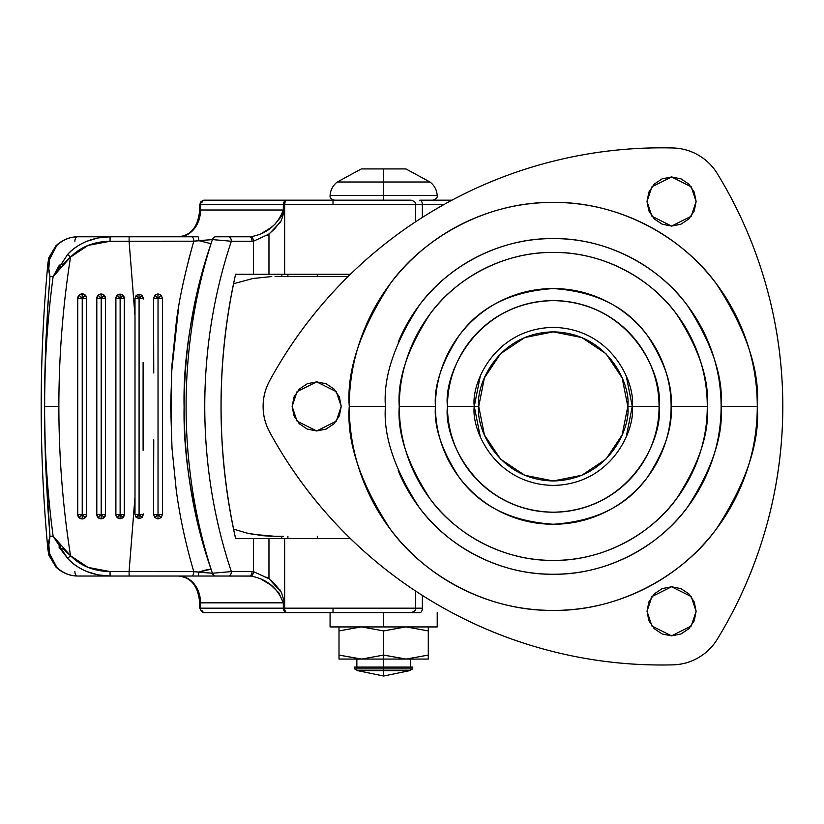 <?xml version="1.0" encoding="UTF-8"?>
<svg xmlns="http://www.w3.org/2000/svg" width="824" height="824" viewBox="0 0 824 824"><rect width="100%" height="100%" fill="white"/><g stroke="black" fill="none" stroke-linecap="round" stroke-linejoin="round"><path stroke-width="1.24" d="M383.644 676.03L357.75 670.674L383.644 676.03L409.528 670.674L383.644 670.674L409.528 670.674L383.644 676.03L383.644 670.674L383.644 676.03M383.644 668.892L412.659 668.892L383.644 668.892L383.644 670.674L357.75 670.674L383.644 670.674L383.644 668.892L354.629 668.892L383.644 668.892L383.644 667.1L383.644 668.892M412.659 667.1L383.644 667.1L383.644 659.066L383.644 667.1L354.629 667.1L412.659 667.1L412.659 668.892L409.528 670.674M383.644 182.011L429.994 182.011L383.644 182.011L383.644 195.494L437.194 195.494L383.644 195.494L383.644 200.18L383.644 195.494L330.094 195.494L383.644 195.494L383.644 182.011L337.294 182.011L383.644 182.011L383.644 168.93L383.644 182.011M405.964 168.93L361.324 168.93L405.964 168.93L429.994 182.011C434.403 185.431 436.802 189.932 437.194 195.494C437.534 197.739 436.051 199.305 432.734 200.18M428.284 659.066L406.211 659.066L428.284 659.066L428.284 630.916L406.211 626.93L428.284 630.916L428.284 655.08L406.211 659.066L383.644 655.08L361.582 659.066L383.644 659.066L383.644 630.916L405.707 626.93L383.644 630.916L383.644 655.08L361.582 659.066L339.004 655.08L339.004 659.066L339.004 630.916L339.004 659.056L361.067 659.066L339.004 659.066M361.365 626.93L359.625 626.951M383.644 612.644L383.644 626.93L437.214 626.93L383.644 626.93L383.644 612.644M428.284 630.916L428.284 626.93L428.284 630.916M339.004 626.93L339.004 630.916L361.067 626.93L339.004 630.916L339.004 626.93M361.582 626.93L383.644 630.916L361.582 626.93M330.074 626.93L383.644 626.93L330.074 626.93L330.074 612.644M415.574 608.184L333.02 608.184L333.02 612.644L419.787 612.644A4.46 2.585 -90 0 0 422.372 608.184L415.595 608.184C416.223 609.935 414.74 611.418 411.135 612.644L419.787 612.644A4.46 2.585 90 0 0 422.372 608.184L415.595 608.184L415.595 591.035M428.284 655.08L406.211 659.066L361.067 659.066L339.004 655.08M407.581 626.951L406.005 626.93M359.614 659.046L361.365 659.066M406.005 659.066L407.592 659.046M383.644 655.08L383.644 659.066L405.707 659.066L383.644 655.08M233.553 529.101L246.757 533.035L233.553 529.101M252.927 278.502L233.553 283.724L252.927 278.502L271.766 276.555M271.92 536.269L262.434 535.682L246.757 533.035L252.927 534.323L274.959 536.311M283.343 536.311L275.082 536.311M275.031 276.514L348.13 276.514M342.094 276.514L275.082 276.514M626.271 436.648L632.286 406.407L626.271 376.177M480.279 376.177L474.264 406.407L480.279 436.648M478.723 406.407C475.726 384.602 498.098 332.875 553.275 331.866C608.452 332.875 630.813 384.602 627.816 406.407L632.286 406.407C635.459 383.294 611.748 328.477 553.275 327.396C494.791 328.477 471.081 383.294 474.264 406.407L478.723 406.407L484.399 434.938L500.559 459.123L524.744 475.283L553.275 480.959L581.796 475.283L605.98 459.123L622.141 434.938L627.816 406.407L622.141 377.886L605.98 353.702L581.796 337.541L553.275 331.866L524.744 337.541L500.559 353.702L484.399 377.886L478.723 406.407L474.264 406.407C471.081 383.294 494.791 328.477 553.275 327.396C611.748 328.477 635.459 383.294 632.286 406.407C635.459 429.52 611.748 484.347 553.275 485.418C494.791 484.347 471.081 429.52 474.264 406.407C471.081 429.52 494.791 484.347 553.275 485.418C611.748 484.347 635.459 429.52 632.286 406.407L627.816 406.407C630.813 428.212 608.452 479.939 553.275 480.959C498.098 479.939 475.726 428.212 478.723 406.407M632.286 406.407L659.066 406.407C663.32 375.466 631.575 302.058 553.275 300.616C474.964 302.058 443.219 375.466 447.473 406.407L474.264 406.407L447.473 406.407C447.473 420.436 450.162 433.939 455.528 446.896C460.894 459.854 468.547 471.297 478.466 481.216C488.385 491.135 499.828 498.788 512.786 504.154C525.743 509.52 539.246 512.209 553.275 512.209C567.303 512.209 580.796 509.52 593.754 504.154C606.721 498.788 618.165 491.135 628.084 481.216C638.003 471.297 645.645 459.854 651.011 446.896C656.378 433.939 659.066 420.436 659.066 406.407C659.066 392.378 656.378 378.886 651.011 365.928C645.645 352.96 638.003 341.517 628.084 331.598C618.165 321.679 606.721 314.037 593.754 308.67C580.796 303.304 567.303 300.616 553.275 300.616C539.246 300.616 525.743 303.304 512.786 308.67C499.828 314.037 488.385 321.679 478.466 331.598C468.547 341.517 460.894 352.96 455.528 365.928C450.162 378.886 447.473 392.378 447.473 406.407C443.219 437.359 474.964 510.767 553.275 512.209C631.575 510.767 663.32 437.359 659.066 406.407L632.286 406.407M398.208 342.176C406.726 321.618 418.849 303.469 434.588 287.731C450.326 271.992 468.475 259.859 489.044 251.341C509.603 242.823 531.016 238.569 553.275 238.569C575.533 238.569 596.937 242.823 617.506 251.341C638.064 259.859 656.213 271.992 671.951 287.731C687.69 303.469 699.823 321.618 708.341 342.176C716.859 362.745 721.113 384.149 721.113 406.407C723.359 435.587 712.163 469.155 687.546 507.121C661.796 543.16 610.254 574.915 553.275 574.256C496.295 574.915 444.754 543.16 418.994 507.121C394.377 469.155 383.191 435.587 385.426 406.407C383.191 377.238 394.377 343.67 418.994 305.704C444.754 269.654 496.295 237.899 553.275 238.569C610.254 237.899 661.796 269.654 687.546 305.704C712.163 343.67 723.359 377.238 721.113 406.407L757.277 406.407C760.006 370.954 746.4 330.146 716.478 284.002C685.177 240.196 622.522 201.592 553.275 202.405C484.018 201.592 421.373 240.196 390.061 284.002C360.139 330.146 346.543 370.954 349.263 406.407L385.426 406.407L349.263 406.407C349.263 433.465 354.444 459.483 364.795 484.481C375.147 509.479 389.886 531.531 409.013 550.669C428.15 569.796 450.203 584.535 475.201 594.887C500.199 605.238 526.217 610.419 553.275 610.419C580.323 610.419 606.351 605.238 631.339 594.887C656.337 584.535 678.399 569.796 697.526 550.669C716.653 531.531 731.393 509.479 741.755 484.481C752.106 459.483 757.277 433.465 757.277 406.407C757.277 379.359 752.106 353.331 741.755 328.343C731.393 303.345 716.653 281.283 697.526 262.156C678.399 243.029 656.337 228.289 631.339 217.927C606.351 207.576 580.323 202.405 553.275 202.405C526.217 202.405 500.199 207.576 475.201 217.927C450.203 228.289 428.15 243.029 409.013 262.156C389.886 281.283 375.147 303.345 364.795 328.343C354.444 353.331 349.263 379.359 349.263 406.407C346.543 441.87 360.139 482.668 390.061 528.812C421.373 572.629 484.018 611.223 553.275 610.419C622.522 611.223 685.177 572.629 716.478 528.812C746.4 482.668 760.006 441.87 757.277 406.407L721.113 406.407C721.113 428.665 716.859 450.079 708.341 470.638C699.823 491.207 687.69 509.356 671.951 525.094C656.213 540.832 638.064 552.956 617.506 561.474C596.937 569.992 575.533 574.256 553.275 574.256C531.016 574.256 509.603 569.992 489.044 561.474C468.475 552.956 450.326 540.832 434.588 525.094C418.849 509.356 406.726 491.207 398.208 470.638M707.28 406.407C709.33 379.637 699.061 348.84 676.473 314.006C652.845 280.933 605.547 251.794 553.275 252.402C500.992 251.794 453.694 280.933 430.066 314.006C407.478 348.84 397.209 379.637 399.269 406.407L435.433 406.407C433.857 385.931 441.716 362.364 458.999 335.708C479.465 307.105 510.89 291.397 553.275 288.565C595.659 291.397 627.085 307.105 647.54 335.708C664.834 362.364 672.683 385.931 671.117 406.407L707.28 406.407C707.28 385.993 703.366 366.34 695.559 347.471C687.741 328.611 676.607 311.956 662.166 297.516C647.726 283.075 631.071 271.941 612.211 264.123C593.342 256.315 573.689 252.402 553.275 252.402C532.85 252.402 513.208 256.315 494.338 264.123C475.469 271.941 458.813 283.075 444.373 297.516C429.932 311.956 418.808 328.611 410.991 347.471C403.173 366.34 399.269 385.993 399.269 406.407C399.269 426.832 403.173 446.474 410.991 465.344C418.808 484.213 429.932 500.868 444.373 515.309C458.813 529.75 475.469 540.874 494.338 548.691C513.208 556.509 532.85 560.413 553.275 560.413C573.689 560.413 593.342 556.509 612.211 548.691C631.071 540.874 647.726 529.75 662.166 515.309C676.607 500.868 687.741 484.213 695.559 465.344C703.366 446.474 707.28 426.832 707.28 406.407L671.117 406.407C671.117 422.032 668.12 437.07 662.146 451.511C656.161 465.941 647.643 478.682 636.602 489.734C625.55 500.786 612.809 509.304 598.368 515.278C583.928 521.262 568.9 524.249 553.275 524.249C537.65 524.249 522.612 521.262 508.171 515.278C493.741 509.304 481 500.786 469.948 489.734C458.896 478.682 450.378 465.941 444.404 451.511C438.419 437.07 435.433 422.032 435.433 406.407C435.433 390.782 438.419 375.754 444.404 361.314C450.378 346.873 458.896 334.132 469.948 323.08C481 312.038 493.741 303.52 508.171 297.536C522.612 291.562 537.65 288.565 553.275 288.565C568.9 288.565 583.928 291.562 598.368 297.536C612.809 303.52 625.55 312.038 636.602 323.08C647.643 334.132 656.161 346.873 662.146 361.314C668.12 375.754 671.117 390.782 671.117 406.407C672.683 426.894 664.834 450.46 647.54 477.117C627.085 505.72 595.659 521.427 553.275 524.249C510.89 521.427 479.465 505.72 458.999 477.117C441.716 450.46 433.857 426.894 435.433 406.407L399.269 406.407C397.209 433.177 407.478 463.984 430.066 498.819C453.694 531.892 500.992 561.031 553.275 560.413C605.547 561.031 652.845 531.892 676.473 498.819C699.061 463.984 709.33 433.177 707.28 406.407M782.8 406.407A446.392 446.392 0 0 1 717.271 639.239A53.57 53.57 0 0 1 672.909 664.855A446.392 446.392 0 0 1 269.633 432.023A53.57 53.57 0 0 1 269.633 380.801A446.392 446.392 0 0 1 672.909 147.97A53.57 53.57 0 0 1 717.271 173.576A446.392 446.392 0 0 1 782.8 406.407C782.8 447.494 777.238 487.808 766.104 527.35C754.98 566.891 738.695 604.188 717.271 639.239C712.533 646.995 706.22 653.144 698.35 657.696C690.481 662.239 681.994 664.628 672.909 664.855C631.843 665.885 591.405 661.332 551.596 651.197C511.776 641.062 474.088 625.725 438.512 605.187C402.926 584.649 370.8 559.671 342.114 530.265C313.439 500.848 289.276 468.104 269.633 432.023C265.287 424.041 263.113 415.502 263.113 406.407C263.113 397.322 265.287 388.784 269.633 380.801C289.276 344.72 313.439 311.966 342.114 282.56C370.8 253.153 402.926 228.176 438.512 207.638C474.088 187.089 511.776 171.752 551.596 161.617C591.405 151.492 631.843 146.94 672.909 147.97C681.994 148.196 690.481 150.586 698.35 155.128C706.22 159.671 712.533 165.82 717.271 173.576C738.695 208.627 754.98 245.923 766.104 285.475C777.238 325.017 782.8 365.331 782.8 406.407C782.8 365.331 777.238 325.017 766.104 285.475M341.239 406.407L336.326 421.136L316.684 430.962L297.042 421.136L292.129 406.407L297.042 391.678L316.684 381.862L336.326 391.678L341.239 406.407L339.364 397.014L334.039 389.052L326.077 383.727L316.684 381.862L307.29 383.727L299.318 389.052L294.003 397.014L292.129 406.407L294.003 415.801L299.318 423.773L307.29 429.098L316.684 430.962L326.077 429.098L334.039 423.773L339.364 415.801L341.239 406.407M696.115 201.52L691.212 216.249L671.57 226.075L651.928 216.249L647.015 201.52L651.928 186.791L671.57 176.964L691.212 186.791L696.115 201.52L694.251 192.126L688.926 184.154L680.964 178.839L671.57 176.964L662.166 178.839L654.204 184.154L648.879 192.126L647.015 201.52L648.879 210.913L654.204 218.875L662.166 224.2L671.57 226.075L680.964 224.2L688.926 218.875L694.251 210.913L696.115 201.52M696.115 611.305L691.212 626.034L671.57 635.85L651.928 626.034L647.015 611.305L651.928 596.576L671.57 586.75L691.212 596.576L696.115 611.305L694.251 601.911L688.926 593.939L680.964 588.614L671.57 586.75L662.166 588.614L654.204 593.939L648.879 601.911L647.015 611.305L648.879 620.699L654.204 628.661L662.166 633.986L671.57 635.85L680.964 633.986L688.926 628.661L694.251 620.699L696.115 611.305M204.177 612.644L201.365 611.017A4.46 3.646 -90 0 1 200.531 608.184L283.322 608.184A4.46 3.646 90 0 0 284.156 611.017L284.743 610.419A4.46 2.575 -90 0 1 284.393 608.184L283.322 608.184L283.322 602.828L200.531 602.828L200.531 608.184A4.46 3.646 90 0 0 201.365 611.017A4.46 3.646 90 0 0 204.177 612.644L286.968 612.644L204.177 612.644A4.46 2.585 90 0 1 201.942 610.429A4.46 2.585 -90 0 0 204.177 612.644A4.46 3.646 -90 0 1 201.365 611.017L199.779 608.184M415.399 204.64L284.651 204.64L284.651 274.279L268.964 274.279L268.964 234.119L279.14 223.479C280.49 223.304 282.241 218.813 284.393 209.996L284.651 204.64A4.46 2.616 -90 0 1 287.267 200.18L204.177 200.18A4.46 3.646 90 0 0 201.365 201.798A4.46 3.646 90 0 0 200.531 204.64L200.531 209.996L283.322 209.996L283.322 204.64L200.531 204.64A4.46 3.646 -90 0 1 201.365 201.798L201.365 201.798A4.46 3.646 -90 0 1 204.177 200.18A4.46 2.585 -90 0 0 201.942 202.385A4.46 2.585 90 0 1 204.177 200.18L286.968 200.18A4.46 3.646 90 0 0 284.156 201.798L284.743 202.395A4.46 2.575 -90 0 1 286.968 200.18L287.267 200.18A4.46 2.616 90 0 0 284.651 204.64L333.02 204.64L333.02 200.18L287.267 200.18L409.919 200.18M153.697 448.926L153.542 514.464L154.85 517.616L158.002 518.924L161.164 517.616L162.472 514.464L157.971 514.464L161.164 517.616L157.971 514.464L158.002 518.924L157.971 514.464L154.85 517.616L158.002 518.924L161.164 517.616L162.472 514.464L162.472 298.36L161.164 295.198L158.002 293.89L157.971 298.36L161.164 295.198L158.002 293.89L154.85 295.198L157.971 298.36L158.002 293.89L154.85 295.198L153.542 298.36L157.971 298.36L154.85 295.198L153.542 298.36L153.697 363.817M143.366 513.888L142.078 517.482L139.05 518.626L136.166 517.348L134.992 514.464L139.081 514.464L142.078 517.482L139.029 514.464L139.05 518.626L139.029 514.464L136.166 517.348L139.05 518.626L142.078 517.482L143.376 514.464L139.081 514.464L139.081 298.36L134.992 298.36L136.166 295.466L134.992 298.36L139.029 298.36L136.166 295.466L139.05 294.199L139.029 298.36L142.078 295.332L139.05 294.199L136.166 295.466L139.029 298.36L139.05 294.199L142.078 295.332L143.366 298.978M120.098 294.158L120.077 298.36L123.075 295.383L120.098 294.158L117.132 295.383L120.077 298.36L120.098 294.158A4.202 4.202 90 0 1 124.3 298.36L124.3 514.464L120.077 514.464L117.142 517.451L120.098 518.667L120.077 514.464L120.098 518.667L123.075 517.431L120.077 514.464L123.075 517.431L124.3 514.464A4.202 4.202 90 0 1 117.142 517.451A4.202 4.202 90 0 1 115.896 514.464L120.129 514.464L120.129 298.36L117.132 295.383L115.896 298.36L120.077 298.36L115.896 298.36L115.896 514.464L115.896 298.36A4.202 4.202 90 0 1 120.098 294.158M101.156 294.014L101.125 298.36L104.226 295.291L101.156 294.014L98.087 295.291L101.125 298.36L101.156 294.014A4.336 4.336 90 0 1 105.493 298.36L105.493 514.464L101.125 514.464L98.097 517.544L101.156 518.801L101.125 514.464L101.156 518.801L104.226 517.534L101.125 514.464L104.226 517.534L105.493 514.464A4.336 4.336 90 0 1 98.097 517.544A4.336 4.336 90 0 1 96.81 514.464L101.187 514.464L101.187 298.36L98.087 295.291L96.81 298.36L101.125 298.36L96.81 298.36L96.81 514.464L96.81 298.36A4.336 4.336 90 0 1 101.156 294.014M153.758 439.831L153.542 514.464L158.033 514.464L158.033 298.36L153.542 298.36L153.758 372.984M60.667 266.368L53.127 276.617C47.39 319.753 44.517 363.024 44.506 406.407L58.864 406.407C58.885 456.372 62.768 506.142 70.514 555.716L87.983 567.396L110.035 571.578L176.099 571.578L129.08 571.578L135.002 496.8L135.002 316.014L135.002 496.8L129.08 571.578L193.784 571.619C185.637 543.891 179.787 516.72 176.243 490.115L172.02 448.431L170.65 406.201L172.031 364.146L176.254 322.606C178.88 300.647 184.731 273.506 193.784 241.195L129.08 241.247L176.099 241.247L129.08 241.247L135.002 316.014L129.08 241.247L110.035 241.247L87.983 245.428L70.514 257.098L62.645 264.257M82.204 293.89L82.173 298.36L85.366 295.198L82.204 293.89L79.053 295.198L82.173 298.36L82.204 293.89A4.46 4.46 90 0 1 86.675 298.36L86.675 514.464L82.173 514.464L79.053 517.616L82.204 518.924L82.173 514.464L82.204 518.924L85.366 517.616L82.173 514.464L85.366 517.616L86.675 514.464A4.46 4.46 90 0 1 79.053 517.616A4.46 4.46 90 0 1 77.744 514.464L82.235 514.464L82.235 298.36L79.053 295.198L77.744 298.36L82.173 298.36L77.744 298.36L77.744 514.464L77.744 298.36A4.46 4.46 90 0 1 82.204 293.89M350.406 538.546L235.592 538.546C216.228 450.45 216.228 362.364 235.592 274.279L253.473 274.279L253.473 241.195A31.25 25.492 -90 0 1 252.01 241.247L231.348 241.247C222.573 267.45 215.95 294.446 211.469 322.236C206.999 350.025 204.764 378.082 204.764 406.407C204.764 434.732 206.999 462.789 211.469 490.589C215.95 518.378 222.573 545.375 231.348 571.578L252.01 571.578A31.25 25.492 -90 0 1 253.473 571.629L253.473 538.546L268.964 538.546L268.964 578.706L266.852 577.15M201.077 201.509L199.707 204.64L199.707 209.996L283.322 209.996L281.499 216.176L275.082 224.087L270.818 227.743L260.992 233.789M62.655 548.578L70.514 555.716C62.768 506.142 58.885 456.372 58.864 406.407C58.885 356.442 62.768 306.672 70.514 257.098C62.768 306.672 58.885 356.442 58.864 406.407L44.475 406.407L45.495 462.13L47.885 508.47L49.986 536.208L53.127 536.208C47.39 493.071 44.517 449.801 44.506 406.407L44.506 406.407C44.517 363.024 47.39 319.753 53.127 276.617L49.986 276.617L47.885 304.355L45.495 350.694L44.475 406.407C44.517 449.801 47.39 493.071 53.127 536.208L60.667 546.446M266.852 235.674L274.485 229.103L280.551 221.337M281.808 276.514L281.808 274.279L281.808 276.514M317.302 274.279L317.302 276.514L317.302 274.279M287.895 276.514L287.895 274.279L287.895 276.514M280.551 591.477L268.964 578.706L253.473 571.629A4.46 2.575 94 0 1 250.681 576.079L249.425 576.038A4.46 2.585 -90 0 0 252.01 571.578A4.46 2.585 90 0 1 249.425 576.038L228.763 576.038L250.681 576.079A4.46 2.575 -86 0 0 253.473 571.629L253.473 538.546L235.592 538.546C225.889 495.306 221.028 451.264 221.028 406.407C221.028 361.561 225.889 317.518 235.592 274.279L253.473 274.279L253.473 241.195L268.964 234.119L268.964 274.279L253.473 274.279L350.406 274.279M281.808 538.546L281.808 536.311L281.808 538.546M317.302 536.311L317.302 538.546L317.302 536.311M287.895 538.546L287.895 536.311L287.895 538.546M135.002 314.912L134.992 298.36M143.108 362.539L143.108 450.285M134.992 514.464L136.166 517.348L139.029 514.464L134.992 514.464L135.002 497.902M143.098 442.478L143.098 370.378M443.776 204.64L422.372 204.64L422.372 217.402L422.372 204.64L443.776 204.64M415.574 204.64L333.02 204.64L333.02 200.18L411.114 200.18C414.74 201.396 416.223 202.889 415.595 204.64L422.372 204.64A4.46 2.585 -90 0 0 419.787 200.18L451.943 200.18L419.787 200.18A4.46 2.585 90 0 1 422.372 204.64L415.595 204.64L415.595 221.79M178.684 236.776C191.117 235.53 198.12 226.6 199.707 209.996L200.531 209.996A26.78 21.846 90 0 1 178.684 236.776C191.858 235.077 199.14 226.147 200.531 209.996L200.531 204.64L283.322 204.64A4.46 3.646 -90 0 1 284.156 201.798A4.46 3.646 -90 0 1 286.968 200.18A4.46 2.575 90 0 0 284.743 202.395A4.46 2.575 90 0 0 284.393 204.64L284.651 274.279L333.02 274.279M188.418 260.569L193.784 241.195L212.407 239.588A4.46 3.626 -90 0 1 215.775 236.776L249.425 236.776L215.775 236.776A4.46 3.626 90 0 0 212.407 239.588L211.037 243.677C192.002 303.531 183.021 358.018 184.092 407.149C183.185 455.909 192.167 509.901 211.037 569.147A448.297 365.702 -90 0 1 211.037 243.677A448.297 365.702 90 0 0 211.037 569.147L212.407 573.236L231.348 571.578A434.907 354.784 -90 0 1 231.348 241.247L212.407 239.588L211.037 243.677C175.43 346.657 175.018 466.291 211.037 569.147L198.749 572.186L193.784 571.619L110.035 571.578C93.823 571.248 80.649 565.964 70.514 555.716L53.127 536.208L49.986 536.208L45.495 462.13L44.589 424.988L44.733 378.546L45.856 341.414L48.534 295.095L49.986 276.617L53.127 276.617L59.39 265.04M77.641 236.776A4.46 2.771 -90 0 0 74.881 241.247A4.46 2.771 90 0 1 77.641 236.776C69.566 236.9 62.325 239.887 55.939 245.748L55.939 245.748A4.46 2.235 47 0 1 56.835 245.408L55.939 245.748L48.915 257.593L47.947 262.949L49.986 276.617C46.855 264.545 49.131 254.153 56.835 245.408C63.046 239.743 69.989 236.869 77.641 236.776L198.048 236.776L77.641 236.776C69.989 236.869 63.046 239.743 56.835 245.408L49.399 259.663L48.874 267.954M250.681 236.735L249.425 236.776A4.46 2.585 90 0 1 252.01 241.247A4.46 2.585 -90 0 0 249.425 236.776L250.681 236.735A4.46 2.575 86 0 1 253.473 241.195A4.46 2.575 -94 0 0 250.681 236.735C266.719 233.934 277.595 225.024 283.322 209.996L284.393 209.996L283.322 209.996L283.322 204.64L284.393 204.64L283.322 204.64A4.46 3.646 90 0 1 284.156 201.798L284.743 202.395A4.46 2.575 -90 0 0 284.393 204.64L284.393 209.996M171.464 439.264L171.536 372.798L178.674 306.899M67.661 254.4C71.832 249.497 78.084 245.171 86.417 241.432L97.932 237.961L110.086 236.776C92.679 237.137 78.538 243.018 67.661 254.4L70.514 257.098L67.661 254.4L53.127 276.617L70.514 257.098C80.649 246.86 93.823 241.566 110.035 241.247L193.784 241.195L198.749 240.639L211.037 243.677L198.749 240.639A4.46 0.711 -90 0 0 198.048 236.776A4.46 0.711 90 0 1 198.749 240.639L212.407 239.588L231.348 241.247A4.46 2.585 -90 0 0 228.763 236.776A4.46 2.585 90 0 1 231.348 241.247L252.01 241.247A31.25 25.492 90 0 0 253.473 241.195M47.916 267.306L47.874 263.804M48.06 544.128L49.996 536.208L48.874 544.87L49.399 553.151L56.835 567.406C63.046 573.071 69.989 575.955 77.641 576.038L110.086 576.038L77.641 576.038C69.989 575.955 63.046 573.071 56.835 567.406C49.131 558.672 46.855 548.269 49.986 536.208L47.947 549.865L48.915 555.221L55.939 567.077L56.835 567.406A4.46 2.235 133 0 1 55.939 567.077C62.325 572.938 69.566 575.924 77.641 576.038A4.46 2.771 90 0 1 74.881 571.578A4.46 2.771 -90 0 0 77.641 576.038M110.035 241.247L110.086 236.776L110.035 241.247M129.08 241.247L129.131 236.776L129.08 241.247M193.784 241.195A4.46 2.101 -90 0 0 191.683 236.776A4.46 2.101 90 0 1 193.784 241.195M260.992 579.035L270.818 585.081L278.831 592.775L283.322 602.828L284.393 602.828C282.241 594.001 280.49 589.51 279.14 589.345L274.485 583.722L268.964 578.706L268.964 538.546L284.651 538.546L284.651 608.184L415.399 608.184M422.372 595.422L422.372 608.184L422.372 595.422M333.02 538.546L284.651 538.546L284.651 608.184A4.46 2.616 90 0 0 287.267 612.644L333.02 612.644L287.267 612.644A4.46 2.616 -90 0 1 284.651 608.184L284.393 608.184A4.46 2.575 90 0 0 284.743 610.419A4.46 2.575 90 0 0 286.968 612.644A4.46 3.646 -90 0 1 284.156 611.017A4.46 3.646 -90 0 1 283.322 608.184L200.531 608.184L200.531 602.828L283.322 602.828L283.322 608.184L284.393 608.184L284.393 602.828L283.322 602.828C277.595 587.8 266.719 578.891 250.681 576.079M409.919 612.644L333.02 612.644L333.02 608.184L284.651 608.184M53.127 536.208L67.661 558.414C78.538 569.806 92.679 575.677 110.086 576.038L228.763 576.038L110.086 576.038L97.932 574.864L86.417 571.393C78.084 567.643 71.832 563.317 67.661 558.414L58.906 547.043M199.707 608.184L199.707 602.828L200.531 602.828C199.14 586.667 191.858 577.748 178.684 576.038C191.117 577.294 198.12 586.214 199.707 602.828L200.531 602.828A26.78 21.846 90 0 0 178.684 576.038M253.473 571.629A31.25 25.492 90 0 0 252.01 571.578L231.348 571.578A4.46 2.585 90 0 1 228.763 576.038A4.46 2.585 -90 0 0 231.348 571.578L212.407 573.236A4.46 3.626 90 0 0 215.775 576.038A4.46 3.626 -90 0 1 212.407 573.236L198.749 572.186A4.46 0.711 90 0 1 198.048 576.038A4.46 0.711 -90 0 0 198.749 572.186A13.39 2.421 -18.8 0 1 211.037 569.147L212.407 573.236L193.784 571.619A4.46 2.101 90 0 1 191.683 576.038A4.46 2.101 -90 0 0 193.784 571.619M67.661 558.414L70.514 555.716L67.661 558.414M110.086 576.038L110.035 571.578L110.086 576.038M129.131 576.038L129.08 571.578L129.131 576.038M284.743 610.419L284.156 611.017A4.46 3.646 90 0 0 286.968 612.644A4.46 2.575 -90 0 1 284.743 610.419M82.235 298.36L82.235 514.464L86.675 514.464L86.675 298.36L82.235 298.36L86.675 298.36L85.366 295.198L82.235 298.36M79.053 517.616L82.173 514.464L77.744 514.464L79.053 517.616M101.187 298.36L101.187 514.464L105.493 514.464L105.493 298.36L101.187 298.36L105.493 298.36L104.226 295.291L101.187 298.36M120.129 298.36L120.129 514.464L124.3 514.464L124.3 298.36L120.129 298.36L124.3 298.36L123.075 295.383L120.129 298.36M143.376 298.36L142.078 295.332L139.029 298.36L143.376 298.36L139.081 298.36L139.081 514.464L143.376 514.464M158.033 298.36L158.033 514.464L162.472 514.464L162.472 298.36L158.033 298.36L162.472 298.36L161.164 295.198L158.033 298.36M98.097 517.544L101.125 514.464L96.81 514.464L98.097 517.544M117.142 517.451L120.077 514.464L115.896 514.464L117.142 517.451M154.85 517.616L157.971 514.464L153.542 514.464L154.85 517.616M410.424 659.066L410.424 667.1M437.214 612.644L437.214 626.93M356.854 659.066L356.854 667.1M361.324 168.93L337.294 182.011C332.875 185.431 330.476 189.932 330.094 195.494C329.744 197.739 331.238 199.305 334.554 200.18M357.75 670.674L354.629 668.892L354.629 667.1M204.177 200.18L201.035 201.468M47.936 263.062C38.955 358.646 38.955 454.22 47.936 549.804"/></g></svg>
